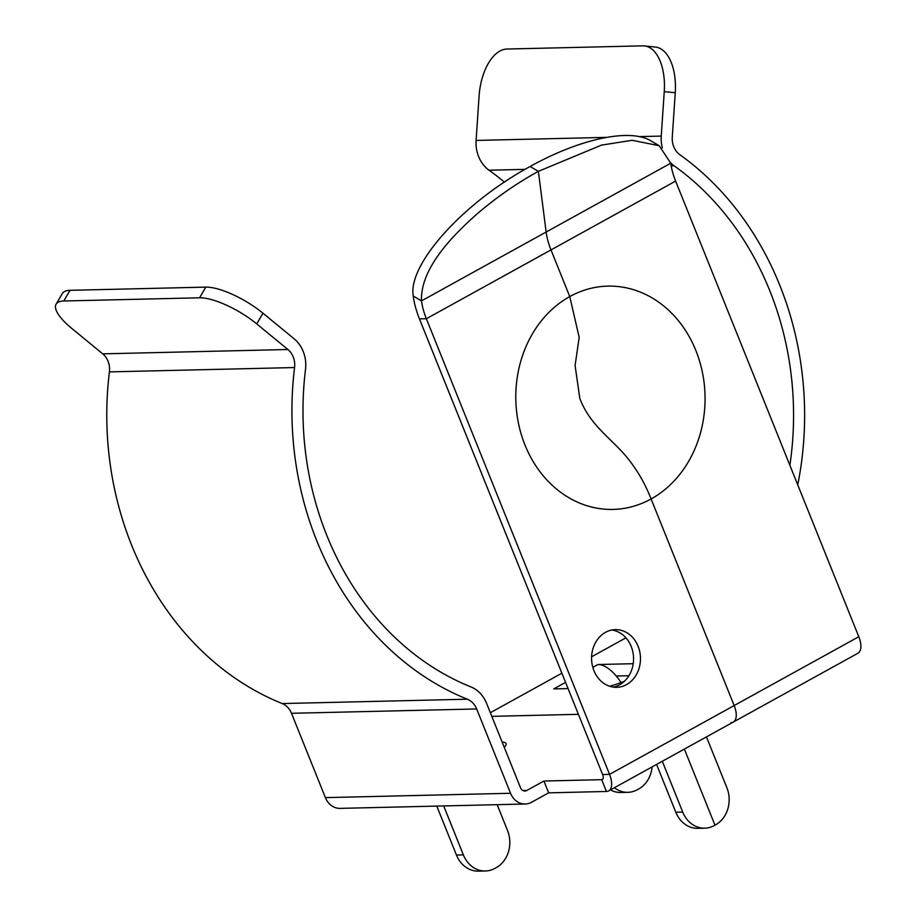 <?xml version="1.0" encoding="UTF-8"?>
<svg xmlns="http://www.w3.org/2000/svg" width="917" height="917" viewBox="0 0 917 917"><rect width="100%" height="100%" fill="white"/><g stroke="black" fill="none" stroke-linecap="round" stroke-linejoin="round"><path stroke-width="1.38" d="M662.349 147.878A31.637 26.811 -91.3 0 1 661.249 136.094L664.252 91.62A46.526 24.553 -84.1 0 0 644.33 45.919A46.526 24.553 -84.1 0 0 642.691 45.85L506.906 49.037A46.526 24.553 95.9 0 0 479.098 95.964L476.095 140.439L606.194 137.378M504.396 182.116A289.394 245.263 -91.3 0 0 489.059 170.218A31.637 26.811 -91.3 0 1 476.095 140.439M625.852 637.774A5.582 4.734 -91.3 0 1 625.119 638.278L591.603 656.79M561.88 673.204L490.343 712.715M664.252 91.62L675.256 92.755A46.526 24.553 -84.1 0 0 655.334 47.054L644.33 45.919M675.256 92.755L672.264 137.218A18.615 15.772 -91.3 0 0 679.887 154.732A302.415 256.313 -91.3 0 1 797.744 484.864M671.187 165.931L674.213 165.862A31.637 26.811 -91.3 0 1 670.728 162.905M674.213 165.862A289.394 245.263 -91.3 0 1 789.869 465.297M628.924 675.714L616.235 676.012A31.637 15.36 -118.9 0 0 597.918 664.527L633.211 663.702M491.81 716.349L578.409 714.32L491.81 716.349M568.059 688.575L553.765 688.919L565.571 682.397M609.518 686.225A28.851 6.19 -21.9 0 0 624.454 681.228M621.004 682.58A31.637 15.36 -118.9 0 0 616.235 676.012M706.445 736.89L726.872 787.68A27.911 23.659 -91.3 0 1 715.673 824.773L714.251 825.564A27.911 23.659 88.7 0 1 704.737 828.177A27.911 23.659 88.7 0 1 682.718 812.061L662.292 761.282M731.067 722.642A18.615 9.032 -118.9 0 0 733.279 722.069A18.615 9.032 -118.9 0 0 734.162 705.551L651.104 498.963C645.247 483.981 637.487 470.478 627.847 458.443C611.696 438.464 590.41 426.096 579.819 398.494L575.085 365.47L579.189 337.422L575.085 365.47L579.819 398.494C590.41 426.096 611.696 438.464 627.847 458.443C637.487 470.478 645.247 483.981 651.104 498.963A111.668 94.634 88.7 0 0 695.888 350.569A111.668 94.634 88.7 0 0 569.755 296.581L550.991 249.905A46.526 22.581 61.1 0 1 546.142 232.035L538.371 171.341L601.495 145.115L632.122 140.301L659.151 145.7L670.774 163.203A46.526 22.581 61.1 0 0 675.623 181.085L858.793 636.719L734.162 705.551L651.104 498.963A111.668 94.634 -91.3 0 1 524.971 444.963A111.668 94.634 -91.3 0 1 569.755 296.581L579.189 337.422L569.755 296.581L550.991 249.905A46.526 22.581 61.1 0 1 546.142 232.035L538.371 171.341L530.095 166.504C580.037 138.673 630.025 128.059 650.887 140.851L659.151 145.7M525.235 804.014L340.081 808.37A18.615 15.772 88.7 0 1 325.397 797.63L510.551 793.274A18.615 15.772 88.7 0 0 525.235 804.014A18.615 15.772 88.7 0 0 531.573 802.272L548.664 792.838L606.435 791.474A18.615 9.032 -118.9 0 0 608.647 790.901L857.911 653.248A18.615 9.032 -118.9 0 0 858.793 636.719M610.47 789.904A27.911 23.659 88.7 0 0 620.912 792.483L627.824 792.322A27.911 23.659 88.7 0 0 637.338 789.709L638.759 788.929A27.911 23.659 -91.3 0 0 652.113 766.899M614.344 787.76A27.911 23.659 88.7 0 0 627.824 792.322M684.369 749.086L714.962 825.174L684.369 749.086M608.647 790.901A18.615 9.032 -118.9 0 0 609.53 774.384L426.359 318.738A46.526 22.581 61.1 0 1 421.511 300.868C420.181 268.91 451.817 236.322 476.657 214.269C496.475 197.315 517.039 183.01 538.371 171.341L530.095 166.504C463.394 202.611 407.687 264.348 413.246 296.031A59.559 28.908 61.1 0 0 419.447 318.898L602.618 774.544A5.582 2.705 -118.9 0 1 602.354 779.496A5.582 2.705 -118.9 0 1 601.69 779.668L602.859 779.026M71.572 328.252L102.738 353.847L287.892 349.503L256.726 323.896A46.526 14.557 -149.6 0 0 199.551 297.796L63.777 300.994A46.526 14.557 30.4 0 0 56.132 304.123A46.526 14.557 30.4 0 0 71.572 328.252M325.397 797.63L291.503 713.3A18.615 15.772 88.7 0 0 282.23 703.557L467.383 699.212A302.415 256.313 88.7 0 1 294.563 367.545A18.615 15.772 88.7 0 0 287.892 349.503M102.738 353.847A18.615 15.772 88.7 0 1 109.41 371.889A302.415 256.313 88.7 0 0 282.23 703.557M56.132 304.123L62.39 293.451A46.526 14.557 30.4 0 1 70.036 290.322L205.821 287.124L199.551 297.796M522.999 790.557L526.828 790.465A5.582 4.734 88.7 0 1 524.925 790.993A5.582 4.734 88.7 0 1 520.524 787.772L486.629 703.442A31.637 26.811 88.7 0 0 470.868 686.879A289.394 245.263 88.7 0 1 305.499 369.505A31.637 26.811 88.7 0 0 294.162 338.832L262.984 313.224A46.526 14.557 -149.6 0 0 205.821 287.124M510.551 793.274L476.657 708.956A18.615 15.772 88.7 0 0 467.383 699.212M526.828 790.465L543.919 781.032L601.69 779.668L606.435 791.474M502.161 742.105A28.851 6.19 158.1 0 1 506.092 743.549A28.851 6.19 158.1 0 1 504.247 747.298M548.664 792.838L543.919 781.032M656.583 764.434L675.806 812.233A27.911 23.659 88.7 0 0 697.826 828.338L704.737 828.177M733.279 722.069A18.615 9.032 -118.9 0 0 734.162 705.551L609.53 774.384L602.618 774.544M443.69 805.928L463.372 854.885L456.46 855.045A27.911 23.659 88.7 0 0 478.479 871.15L485.391 870.99A27.911 23.659 88.7 0 0 494.905 868.376L496.326 867.585A27.911 23.659 -91.3 0 0 507.525 830.493L497.152 804.679M456.46 855.045L436.779 806.1M463.372 854.885A27.911 23.659 88.7 0 0 485.391 870.99M593.941 670.671A28.851 24.45 88.7 0 0 616.705 687.314A28.851 24.45 88.7 0 0 640.467 657.902A28.851 24.45 88.7 0 0 615.341 629.635A28.851 24.45 88.7 0 0 593.941 670.671M613.244 687.108A28.851 24.45 88.7 0 0 633.555 658.062A28.851 24.45 88.7 0 0 611.891 630.013M639.183 136.61L661.249 136.094M489.059 170.218L524.994 169.37M625.119 638.278L626.277 638.255M592.818 667.347L597.918 664.527M419.447 318.898L426.359 318.738L675.623 181.085M413.246 296.031L421.511 300.868L670.774 163.203M70.036 290.322L63.777 300.994M109.41 371.889L294.563 367.545M291.503 713.3L476.657 708.956M262.984 313.224L256.726 323.896M675.806 812.233L682.718 812.061"/></g></svg>
